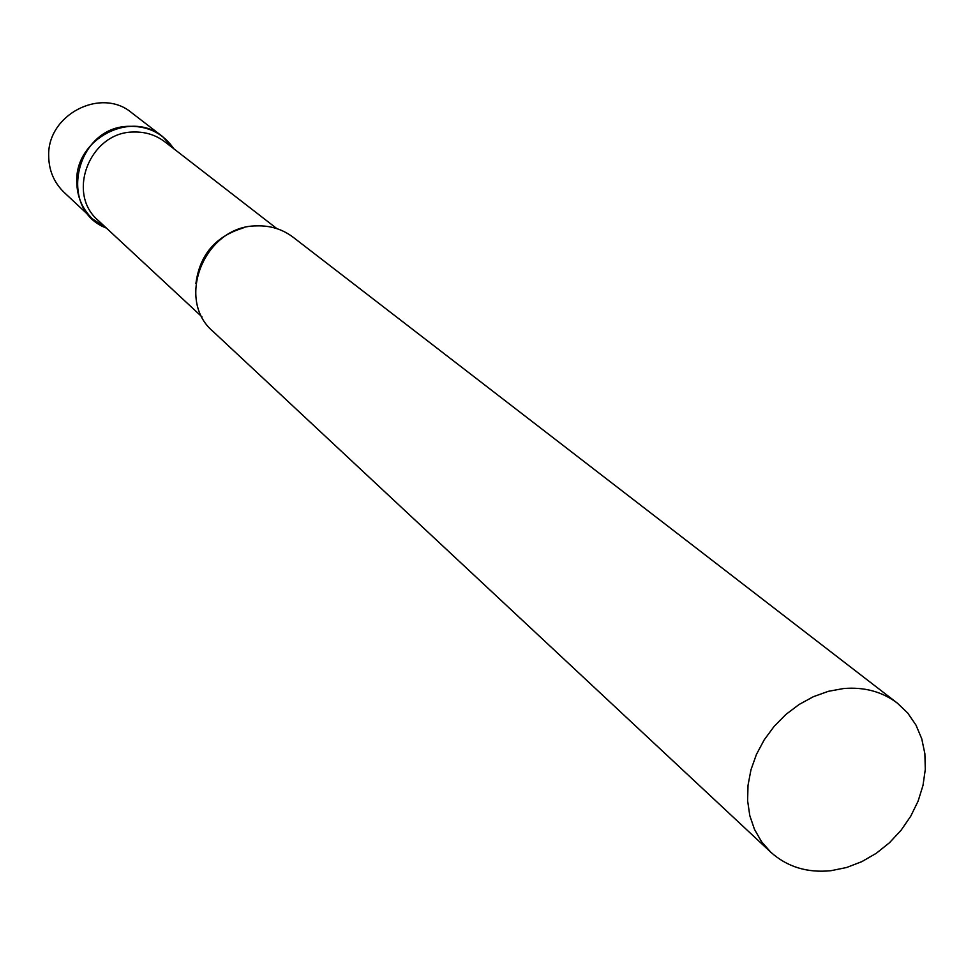 <?xml version="1.0" encoding="UTF-8"?>
<svg xmlns="http://www.w3.org/2000/svg" width="974" height="974" viewBox="0 0 974 974"><rect width="100%" height="100%" fill="white"/><g stroke="black" fill="none" stroke-linecap="round" stroke-linejoin="round"><path stroke-width="1.46" d="M76.763 181.736C75.01 138.941 131.015 109.721 162.597 136.591L173.81 148.754C163.352 133.681 148.754 126.206 130.005 126.303C75.789 125.658 56.772 209.471 106.434 228.099L92.627 219.016C82.279 209.008 76.983 196.59 76.763 181.736M92.627 219.016L64.15 192.426C54.106 182.71 48.956 170.681 48.7 156.303C46.91 114.883 101.077 86.723 131.746 112.814L162.597 136.591M276.92 228.647L164.971 141.912C155.889 135.021 145.503 131.733 133.815 132.026C90.265 131.612 65.696 193.205 98.252 220.489L201.995 316.891M897.285 703.07L293.089 237.206C282.436 229.17 270.2 225.396 256.393 225.883C204.784 225.858 174.87 299.408 213.05 331.452L770.702 852.14C787.15 866.897 807.251 873.081 830.98 870.695L846.54 867.517L861.759 861.673L876.198 853.346L889.42 842.778L901.035 830.311L910.69 816.297L918.092 801.164L923.011 785.373L925.3 769.375L924.874 753.693L921.745 738.767L915.974 725.082L907.744 713.053L897.285 703.07C882.103 691.637 864.194 686.804 843.533 688.545L828.363 691.321L813.412 696.678L799.118 704.47L785.896 714.453L774.16 726.348L764.237 739.814L756.433 754.424L750.966 769.777L748.008 785.397L747.618 800.835L749.797 815.64L754.485 829.373L761.522 841.658L770.702 852.14M243.074 228.026C215.412 236.414 199.682 254.945 195.896 283.592"/></g></svg>
